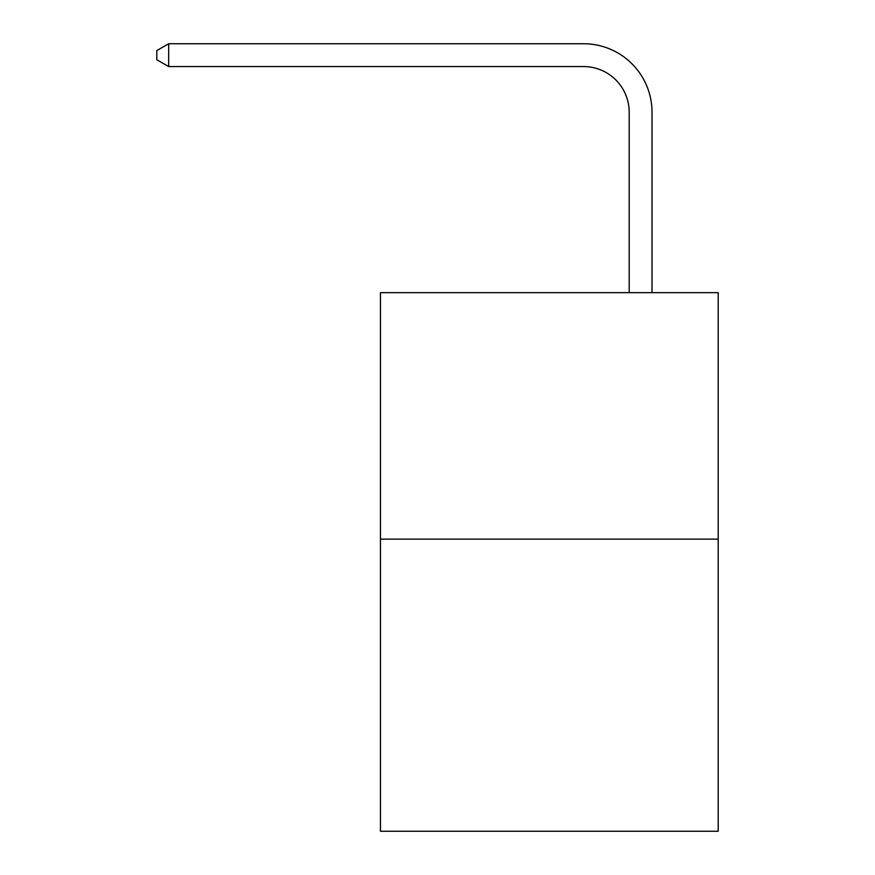 <?xml version="1.0" encoding="UTF-8"?>
<svg xmlns="http://www.w3.org/2000/svg" width="875" height="875" viewBox="0 0 875 875"><rect width="100%" height="100%" fill="white"/><g stroke="black" fill="none" stroke-linecap="round" stroke-linejoin="round"><path stroke-width="1.31" d="M718.2 539.142L718.2 292.677L380.45 292.677L380.45 831.25L718.2 831.25L718.2 539.142L380.45 539.142M629.191 292.677L629.191 112.208A45.642 45.642 0 0 0 583.548 66.566L168.667 66.566L156.8 59.73L156.8 50.597L168.667 43.75L583.548 43.75A68.458 68.458 0 0 1 652.017 112.208L652.017 292.677M629.191 112.208A45.642 45.642 0 0 0 583.548 66.566A45.642 45.642 0 0 1 629.191 112.208A45.642 45.642 0 0 0 583.548 66.566A45.642 45.642 0 0 1 629.191 112.208A45.642 45.642 0 0 0 583.548 66.566A45.642 45.642 0 0 1 629.191 112.208A45.642 45.642 0 0 0 583.548 66.566A45.642 45.642 0 0 1 629.191 112.208A45.642 45.642 0 0 0 583.548 66.566A45.642 45.642 0 0 1 629.191 112.208A45.642 45.642 0 0 0 583.548 66.566A45.642 45.642 0 0 1 629.191 112.208A45.642 45.642 0 0 0 583.548 66.566A45.642 45.642 0 0 1 629.191 112.208A45.642 45.642 0 0 0 583.548 66.566A45.642 45.642 0 0 1 629.191 112.208A45.642 45.642 0 0 0 583.548 66.566A45.642 45.642 0 0 1 629.191 112.208A45.642 45.642 0 0 0 583.548 66.566A45.642 45.642 0 0 1 629.191 112.208A45.642 45.642 0 0 0 583.548 66.566A45.642 45.642 0 0 1 629.191 112.208A45.642 45.642 0 0 0 583.548 66.566A45.642 45.642 0 0 1 629.191 112.208A45.642 45.642 0 0 0 583.548 66.566A45.642 45.642 0 0 1 629.191 112.208A45.642 45.642 0 0 0 583.548 66.566A45.642 45.642 0 0 1 629.191 112.208A45.642 45.642 0 0 0 583.548 66.566A45.642 45.642 0 0 1 629.191 112.208A45.642 45.642 0 0 0 583.548 66.566A45.642 45.642 0 0 1 629.191 112.208M168.667 43.75L583.548 43.75L168.667 43.75L583.548 43.75L168.667 43.75L583.548 43.75L168.667 43.75L583.548 43.75L168.667 43.75L583.548 43.75L168.667 43.75L583.548 43.75L168.667 43.75L583.548 43.75L168.667 43.75L583.548 43.75L168.667 43.75L583.548 43.75L168.667 43.75L583.548 43.75L168.667 43.75L583.548 43.75L168.667 43.75L583.548 43.75L168.667 43.75L583.548 43.75L168.667 43.75L583.548 43.75L168.667 43.75L583.548 43.75L168.667 43.75L583.548 43.75L168.667 43.75L168.667 66.566"/></g></svg>
